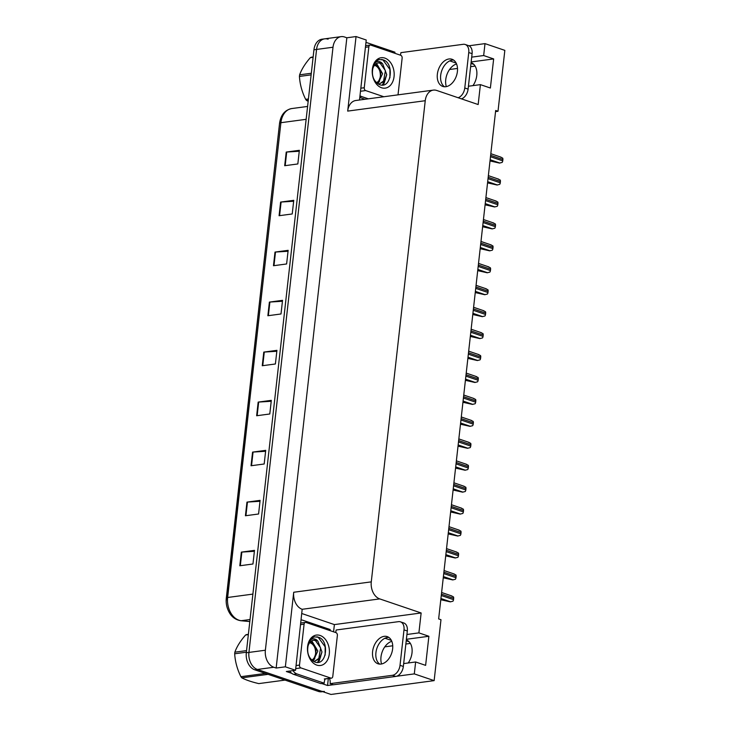 <?xml version="1.0" encoding="UTF-8"?>
<svg xmlns="http://www.w3.org/2000/svg" width="731" height="731" viewBox="0 0 731 731"><rect width="100%" height="100%" fill="white"/><g stroke="black" fill="none" stroke-linecap="round" stroke-linejoin="round"><path stroke-width="1.1" d="M391.789 641.297A15.059 10.006 -71.2 0 0 380.988 656.959A15.059 10.006 -71.2 0 0 381.564 663.976M446.321 86.633A15.059 10.006 108.8 0 1 445.746 79.606A15.059 10.006 108.8 0 1 456.546 63.953M408.209 662.971A15.059 10.006 -71.2 0 0 412.01 652.865A15.059 10.006 -71.2 0 0 406.335 640.018A15.059 10.006 -71.2 0 0 406.317 640.009M471.075 62.656A15.059 10.006 108.8 0 1 471.102 62.665A15.059 10.006 108.8 0 1 476.767 75.512A15.059 10.006 108.8 0 1 472.966 85.628M301.903 613.556L334.387 624.594L333.574 631.822M328.329 678.569L327.552 685.504L321.686 683.512M291.77 673.352L286.342 671.506L295.543 670.272L302.177 609.288A14.117 10.015 82.4 0 1 293.716 592.256L285.355 666.818L295.543 670.272M359.506 100.01L366.24 40.013L356.052 36.55L347.691 111.103A14.117 10.015 82.4 0 1 355.805 100.503L433.355 90.114A14.117 10.015 82.4 0 0 425.241 100.714L371.275 581.867A14.117 10.015 82.4 0 0 379.727 598.899L421.138 612.971L334.387 624.594M346.85 37.784L276.154 668.043L273.823 667.257A14.117 10.015 -97.6 0 1 265.371 650.225L333.007 47.232A14.117 10.015 -97.6 0 1 341.112 36.641A14.117 10.015 -97.6 0 1 344.52 36.989L346.85 37.784L356.052 36.55M495.554 111.605L498.003 111.276L504.838 50.366L485 43.622L468.927 45.779M400.433 54.953L399.939 55.017M403.667 663.584L415.637 661.975L414.303 673.891L434.141 680.625L330.96 694.45L257.394 669.459A14.117 10.015 -97.6 0 1 248.933 652.427L316.569 49.434A14.117 10.015 -97.6 0 1 324.683 38.844A14.117 10.015 -97.6 0 1 328.091 39.191M414.303 673.891L396.513 676.266M333.327 684.737L327.552 685.504M285.355 666.818L276.154 668.043M384.789 646.853L392.739 645.784M405.86 644.029L410.365 643.426M449.547 69.5L457.496 68.44M470.627 66.676L475.123 66.073M434.141 680.625L440.976 619.714L438.646 618.919L495.673 110.491L498.003 111.276M468.434 86.231L480.404 84.632L478.165 104.542L436.754 90.47A14.117 10.015 82.4 0 0 433.355 90.114M421.138 612.971L418.9 632.882L406.929 634.49M485 43.622L483.666 55.538L471.696 57.137M415.637 661.975L425.625 665.365L428.887 636.272L418.9 632.882M480.404 84.632L490.382 88.022L493.653 58.928L483.666 55.538M493.653 58.928L471.157 61.943M428.887 636.272L406.399 639.287M324.381 691.407A14.117 10.015 -97.6 0 1 320.973 691.06L257.394 669.459A14.117 10.015 -97.6 0 1 248.933 652.427L316.569 49.434A14.117 10.015 -97.6 0 1 324.683 38.844L341.112 36.641M239.814 565.767L252.963 564.003L254.489 550.37L241.349 552.124L239.814 565.767M254.388 551.302L241.842 552.079A3.765 0.877 -173.6 0 0 241.349 552.124M245.424 515.757L258.573 514.003L260.099 500.36L246.959 502.124L245.424 515.757M259.998 501.292L247.453 502.069A3.765 0.877 -173.6 0 0 246.959 502.124M251.035 465.757L264.183 463.993L265.709 450.351L252.57 452.114L251.035 465.757M265.609 451.283L253.063 452.069A3.765 0.877 -173.6 0 0 252.57 452.114M256.645 415.747L269.794 413.984L271.32 400.35L258.171 402.105L256.645 415.747M271.21 401.282L258.673 402.059A3.765 0.877 -173.6 0 0 258.171 402.105M284.688 165.718L297.837 163.954L299.363 150.312L286.223 152.075L284.688 165.718M299.262 151.244L286.716 152.03A3.765 0.877 -173.6 0 0 286.223 152.075M279.078 215.718L292.226 213.964L293.752 200.321L280.613 202.085L279.078 215.718M293.652 201.253L281.106 202.03A3.765 0.877 -173.6 0 0 280.613 202.085M273.476 265.728L286.616 263.964L288.151 250.331L275.002 252.085L273.476 265.728M288.041 251.263L275.496 252.04A3.765 0.877 -173.6 0 0 275.002 252.085M267.866 315.737L281.006 313.974L282.541 300.331L269.392 302.095L267.866 315.737M282.431 301.263L269.894 302.049A3.765 0.877 -173.6 0 0 269.392 302.095M262.255 365.738L275.395 363.983L276.93 350.341L263.781 352.104L262.255 365.738M276.821 351.273L264.284 352.05A3.765 0.877 -173.6 0 0 263.781 352.104M249.81 621.588L240.737 620.71C233.874 619.559 229.269 614.899 226.902 606.721A17.48 12.4 -97.6 0 1 226.162 601.165A17.48 12.4 -97.6 0 1 226.299 598.113A4.706 1.106 6.4 0 1 226.299 598.095A4.706 1.106 6.4 0 1 227.652 597.483A18.823 13.359 82.4 0 0 241.267 620.701L249.81 621.524M226.308 598.068L279.553 123.329A4.706 1.106 -173.6 0 0 279.553 123.329C280.814 114.922 284.871 110.006 291.724 108.563A18.823 13.359 82.4 0 0 280.905 122.698A4.706 1.106 -173.6 0 0 279.562 123.301L226.162 601.165M322.682 691.636L321.75 691.764A14.117 10.015 -97.6 0 1 318.341 691.407L254.763 669.806A14.117 10.015 -97.6 0 1 246.31 652.774L313.946 49.79A14.117 10.015 -97.6 0 1 322.06 39.191L324.683 38.844M490.017 160.939L499.511 163.077L502.17 162.419A2.348 1.563 108.8 0 0 502.736 160.875L502.891 159.513A2.348 1.563 108.8 0 0 502.654 158.079L500.507 157.119M457.405 71.501A14.355 9.54 -71.2 0 0 451.996 59.257A14.355 9.54 -71.2 0 0 437.357 74.187A14.355 9.54 -71.2 0 0 442.758 86.432A14.355 9.54 -71.2 0 0 457.405 71.501M444.503 86.77A14.355 9.54 108.8 0 1 440.683 75.32A14.355 9.54 108.8 0 1 453.576 60.061M400.369 55.163A9.412 6.25 108.8 0 0 400.899 52.65L463.207 44.308A9.412 6.25 108.8 0 1 465.208 44.49A9.412 6.25 108.8 0 1 468.754 52.522L464.779 87.976A9.412 6.25 108.8 0 1 458.136 97.735M465.208 44.49L468.544 45.624A9.412 6.25 108.8 0 1 472.089 53.655L468.105 89.109A9.412 6.25 108.8 0 1 461.462 98.868M359.871 96.794L361.635 96.556A9.412 6.68 -97.6 0 1 359.99 95.697M365.939 42.636A9.412 6.68 -97.6 0 1 367.656 42.919L394.95 52.193A9.412 6.68 -97.6 0 0 394.813 53.281M361.635 96.556L368.323 98.831M359.789 97.488L365.034 99.27M487.559 182.878L497.053 185.016L499.712 184.358A2.348 1.563 108.8 0 0 500.278 182.814L500.424 181.452A2.348 1.563 108.8 0 0 500.196 180.018L498.039 179.058M485.092 204.817L494.585 206.955L497.244 206.297A2.348 1.563 108.8 0 0 497.811 204.753L497.966 203.392A2.348 1.563 108.8 0 0 497.738 201.957L495.581 200.998M482.634 226.756L492.127 228.894L494.786 228.236A2.348 1.563 108.8 0 0 495.353 226.692L495.508 225.331A2.348 1.563 108.8 0 0 495.271 223.896L493.123 222.937M480.176 248.695L489.669 250.834L492.328 250.176A2.348 1.563 108.8 0 0 492.895 248.631L493.041 247.27A2.348 1.563 108.8 0 0 492.813 245.844L490.656 244.876M384.862 58.105A15.342 10.883 -97.6 0 1 394.055 76.618A15.342 10.883 -97.6 0 1 381.536 87.747A15.342 10.883 -97.6 0 1 372.344 69.244A15.342 10.883 -97.6 0 1 384.862 58.105M379.398 84.586C391.46 89.611 394.521 63.396 383.464 59.951L379.307 59.54C376.684 60.362 374.711 62.354 373.395 65.516C375.478 61.395 378.165 60.417 381.445 62.592L382.678 63.899A10.636 7.548 82.4 0 0 381.07 63.094A10.636 7.548 82.4 0 0 378.503 62.829A10.636 7.548 82.4 0 0 372.773 68.805C371.549 76.143 373.751 81.406 379.398 84.586M378.539 84.193L384.113 81.534L386.717 74.553L382.678 63.899M379.078 84.193L383.556 81.031L385.411 70.66L380.166 63.213L378.146 62.884M377.498 83.553L379.389 81.589L381.235 71.218L376.045 63.798M377.909 83.827L382.578 73.667L376.556 63.478M383.857 96.748L365.674 90.571A2.348 1.672 -97.6 0 1 364.257 87.729L368.853 46.821A2.348 1.672 -97.6 0 1 370.206 45.048A2.348 1.672 -97.6 0 1 370.772 45.112L400.725 55.291A2.348 1.672 -97.6 0 1 402.141 58.124L398.02 94.847M382.77 85.015L384.058 83.444L386.708 74.681M382.276 85.061L385.429 79.478M389.906 77.797L389.915 69.454L382.861 59.778L381.628 59.439M308.281 100.275L306.591 100.503L308.171 101.28M306.591 100.503A25.411 18.028 -97.6 0 1 305.659 99.352L308.427 98.977M311.132 74.864L299.436 76.435C299.911 84.257 301.985 91.896 305.659 99.352M299.436 76.435A25.411 18.028 -97.6 0 1 299.518 75.622A25.411 18.028 -97.6 0 1 299.619 74.827L311.315 73.255M374.436 65.351A8.964 6.36 -97.6 0 1 380.339 76.316A8.964 6.36 -97.6 0 1 376.456 82.685M374.254 64.62C378.567 66.393 380.595 70.505 380.358 76.956L377.9 83.233M313.106 57.292L310.337 57.658A25.411 18.028 -97.6 0 1 311.443 57.201L313.142 56.972M310.337 57.658C305.183 63.57 301.611 69.29 299.619 74.827M320.105 635.458A15.342 10.883 -97.6 0 1 329.297 653.962A15.342 10.883 -97.6 0 1 316.779 665.1A15.342 10.883 -97.6 0 1 307.587 646.588A15.342 10.883 -97.6 0 1 320.105 635.458M314.632 661.93C326.693 666.955 329.763 640.749 318.698 637.295L314.54 636.884C311.918 637.706 309.953 639.707 308.637 642.869C310.721 638.748 313.398 637.77 316.687 639.936L317.921 641.242A10.636 7.548 82.4 0 0 316.304 640.438A10.636 7.548 82.4 0 0 313.745 640.173A10.636 7.548 82.4 0 0 308.016 646.149C306.792 653.496 308.994 658.75 314.632 661.93M313.782 661.546L319.356 658.878L321.96 651.906L317.921 641.242M314.312 661.537L318.798 658.375L320.644 648.004L315.399 640.557L313.389 640.237M312.74 660.897L314.622 658.933L316.477 648.571L311.287 641.142M313.151 661.18L317.821 651.01L311.799 640.822M300.907 667.915A2.348 1.672 -97.6 0 1 299.5 665.082L304.087 624.164A2.348 1.672 -97.6 0 1 305.439 622.401A2.348 1.672 -97.6 0 1 306.015 622.456L335.968 632.635A2.348 1.672 -97.6 0 1 337.375 635.477L332.788 676.385A2.348 1.672 -97.6 0 1 331.435 678.158A2.348 1.672 -97.6 0 1 330.869 678.094L300.907 667.915L295.726 668.609M318.012 662.368L319.301 660.787L321.951 652.025M317.519 662.405L320.671 656.831M325.14 655.15L325.149 646.807L318.104 637.121L316.87 636.783M392.638 648.854A14.355 9.54 -71.2 0 0 387.238 636.61A14.355 9.54 -71.2 0 0 372.6 651.54A14.355 9.54 -71.2 0 0 378 663.785A14.355 9.54 -71.2 0 0 392.638 648.854M379.745 664.113A14.355 9.54 108.8 0 1 375.926 652.664A14.355 9.54 108.8 0 1 388.819 637.405M403.996 629.866L400.021 665.329A9.412 6.25 108.8 0 1 392.428 675.298L330.12 683.649L333.455 684.773L395.754 676.431A9.412 6.25 108.8 0 0 403.348 666.462L407.322 630.999L403.996 629.866A9.412 6.25 108.8 0 0 400.451 621.834L403.777 622.967A9.412 6.25 108.8 0 1 407.322 630.999M335.611 632.516A9.412 6.25 108.8 0 0 336.141 630.003L398.441 621.661A9.412 6.25 108.8 0 1 400.451 621.834M329.443 678.423A9.412 6.25 108.8 0 1 330.12 683.649M289.723 671.058A9.412 6.68 82.4 0 0 293.588 674.347L320.882 683.622L324.171 683.183A9.412 6.68 -97.6 0 1 325.185 678.989M293.588 674.347L296.877 673.909A9.412 6.68 -97.6 0 1 293.012 670.61M301.181 619.989A9.412 6.68 -97.6 0 1 302.89 620.263L330.193 629.537A9.412 6.68 -97.6 0 0 330.046 630.625M296.877 673.909L324.171 683.183M268.085 674.338L241.833 677.847C245.899 679.985 251.546 681.904 258.774 683.604L285.035 680.095M241.833 677.847A25.411 18.028 -97.6 0 1 240.901 676.696L265.39 673.415M246.374 652.216L234.678 653.779C235.154 661.601 237.228 669.24 240.901 676.696M234.678 653.779A25.411 18.028 -97.6 0 1 234.752 652.975A25.411 18.028 -97.6 0 1 234.852 652.171L246.548 650.608M309.67 642.695A8.964 6.36 -97.6 0 1 315.582 653.66A8.964 6.36 -97.6 0 1 311.698 660.029M309.496 641.973C313.809 643.746 315.838 647.858 315.6 654.3L313.142 660.586M248.339 634.636L245.579 635.011A25.411 18.028 -97.6 0 1 246.685 634.554L248.376 634.325M245.579 635.011C240.426 640.923 236.853 646.643 234.852 652.171M477.708 270.634L487.212 272.773L489.861 272.115A2.348 1.563 108.8 0 0 490.428 270.571L490.583 269.209A2.348 1.563 108.8 0 0 490.355 267.784L488.198 266.815M475.251 292.574L484.744 294.712L487.403 294.054A2.348 1.563 108.8 0 0 487.97 292.519L488.125 291.148A2.348 1.563 108.8 0 0 487.888 289.723L485.74 288.754M472.793 314.513L482.286 316.651L484.945 315.993A2.348 1.563 108.8 0 0 485.512 314.458L485.667 313.087A2.348 1.563 108.8 0 0 485.43 311.662L483.273 310.693M470.335 336.452L479.828 338.59L482.487 337.932A2.348 1.563 108.8 0 0 483.045 336.397L483.2 335.026A2.348 1.563 108.8 0 0 482.972 333.601L480.815 332.632M467.867 358.391L477.361 360.529L480.02 359.871A2.348 1.563 108.8 0 0 480.587 358.336L480.742 356.966A2.348 1.563 108.8 0 0 480.505 355.54L478.357 354.572M465.409 380.33L474.903 382.468L477.562 381.81A2.348 1.563 108.8 0 0 478.129 380.275L478.284 378.905A2.348 1.563 108.8 0 0 478.047 377.479L475.89 376.511M462.951 402.269L472.445 404.407L475.104 403.75A2.348 1.563 108.8 0 0 475.671 402.214L475.817 400.844A2.348 1.563 108.8 0 0 475.589 399.418L473.432 398.45M460.484 424.208L469.978 426.347L472.637 425.689A2.348 1.563 108.8 0 0 473.204 424.154L473.359 422.783A2.348 1.563 108.8 0 0 473.121 421.358L470.974 420.398M458.026 446.148L467.52 448.286L470.179 447.628A2.348 1.563 108.8 0 0 470.746 446.093L470.901 444.722A2.348 1.563 108.8 0 0 470.663 443.297L468.507 442.337M455.568 468.087L465.062 470.225L467.721 469.567A2.348 1.563 108.8 0 0 468.288 468.032L468.434 466.661A2.348 1.563 108.8 0 0 468.205 465.236L466.049 464.276M453.101 490.026L462.595 492.164L465.254 491.506A2.348 1.563 108.8 0 0 465.821 489.971L465.976 488.6A2.348 1.563 108.8 0 0 465.748 487.175L463.591 486.216M450.643 511.965L460.137 514.103L462.796 513.445A2.348 1.563 108.8 0 0 463.363 511.91L463.518 510.54A2.348 1.563 108.8 0 0 463.28 509.114L461.124 508.155M448.185 533.904L457.679 536.042L460.338 535.384A2.348 1.563 108.8 0 0 460.905 533.849L461.051 532.479A2.348 1.563 108.8 0 0 460.822 531.053L458.666 530.094M445.718 555.843L455.212 557.981L457.871 557.324A2.348 1.563 108.8 0 0 458.438 555.788L458.593 554.418A2.348 1.563 108.8 0 0 458.364 552.992L456.208 552.033M443.26 577.782L452.754 579.921L455.413 579.263A2.348 1.563 108.8 0 0 455.98 577.728L456.135 576.357A2.348 1.563 108.8 0 0 455.897 574.932L453.75 573.972M440.802 599.722L450.296 601.86L452.955 601.202A2.348 1.563 108.8 0 0 453.522 599.667L453.668 598.296A2.348 1.563 108.8 0 0 453.439 596.871L451.283 595.911M470.983 63.433L473.825 64.392M333.007 47.232L313.946 49.79M265.371 650.225L246.31 652.774M273.823 667.257L254.763 669.806M371.275 581.867L293.716 592.256M425.241 100.714L347.691 111.103M379.727 598.899L302.177 609.288M456.135 63.058L449.729 60.874M406.226 640.776L409.068 641.745M391.377 640.402L384.972 638.227M240.737 620.71A4.706 3.271 -84.5 0 0 241.267 620.701L250.039 619.532M306.143 119.317L280.905 122.698L227.652 597.483L252.889 594.102M318.341 691.407L320.973 691.06M262.749 365.674L264.284 352.05M268.359 315.664L269.894 302.049M273.97 265.664L275.496 252.04M279.58 215.654L281.106 202.03M285.191 165.645L286.716 152.03M257.148 415.683L258.673 402.059M251.537 465.684L253.063 452.069M245.927 515.693L247.453 502.069M240.316 565.703L241.842 552.079M490.154 159.742L499.84 163.031M490.492 156.717L502.736 160.875M490.647 155.356L502.891 159.513M472.089 53.655L468.754 52.522M464.779 87.976L468.105 89.109M487.687 181.681L497.382 184.97M488.034 178.656L500.278 182.814M488.18 177.295L500.424 181.452M485.229 203.62L494.914 206.91M485.567 200.596L497.811 204.753M485.722 199.234L497.966 203.392M482.771 225.559L492.456 228.849M483.109 222.535L495.353 226.692M483.264 221.173L495.508 225.331M480.313 247.498L489.998 250.788M480.651 244.474L492.895 248.631M480.797 243.112L493.041 247.27M365.674 90.571L360.493 91.265M364.257 87.729L360.831 88.195M368.853 46.821L365.418 47.277M299.5 665.082L296.073 665.539M330.869 678.094L324.299 678.98M304.087 624.164L300.66 624.621M400.021 665.329L403.348 666.462M392.428 675.298L395.754 676.431M477.846 269.437L487.531 272.727M478.184 266.413L490.428 270.571M478.339 265.051L490.583 269.209M475.388 291.377L485.073 294.666M475.726 288.352L487.97 292.519M475.881 286.991L488.125 291.148M472.93 313.316L482.615 316.605M473.268 310.291L485.512 314.458M473.414 308.93L485.667 313.087M470.462 335.255L480.148 338.544M470.801 332.23L483.045 336.397M470.956 330.869L483.2 335.026M468.004 357.194L477.69 360.484M468.343 354.17L480.587 358.336M468.498 352.808L480.742 356.966M465.546 379.133L475.232 382.423M465.885 376.109L478.129 380.275M466.031 374.747L478.284 378.905M463.079 401.072L472.774 404.362M463.417 398.048L475.671 402.214M463.573 396.686L475.817 400.844M460.621 423.011L470.307 426.301M460.959 419.987L473.204 424.154M461.115 418.625L473.359 422.783M458.163 444.951L467.849 448.24M458.501 441.926L470.746 446.093M458.657 440.565L470.901 444.722M455.696 466.89L465.391 470.179M456.034 463.865L468.288 468.032M456.19 462.504L468.434 466.661M453.238 488.829L462.924 492.118M453.576 485.804L465.821 489.971M453.732 484.443L465.976 488.6M450.78 510.768L460.466 514.057M451.118 507.743L463.363 511.91M451.274 506.382L463.518 510.54M448.313 532.707L458.008 535.997M448.66 529.683L460.905 533.849M448.807 528.321L461.051 532.479M445.855 554.646L455.541 557.936M446.193 551.622L458.438 555.788M446.349 550.26L458.593 554.418M443.397 576.585L453.083 579.875M443.735 573.561L455.98 577.728M443.891 572.199L456.135 576.357M440.93 598.525L450.625 601.814M441.277 595.5L453.522 599.667M441.423 594.139L453.668 598.296M291.724 108.563L307.587 106.443M490.83 153.711L501.146 157.22M488.363 175.65L498.688 179.159M485.905 197.589L496.23 201.098M483.447 219.528L493.763 223.037M480.989 241.468L491.305 244.976M379.599 84.147L378.676 84.266M370.206 45.048L365.601 45.669M314.842 661.491L313.919 661.61M331.435 678.158L324.866 679.035M305.439 622.401L300.843 623.013M478.522 263.407L488.847 266.916M476.064 285.346L486.38 288.855M473.606 307.285L483.922 310.794M471.139 329.224L481.464 332.733M468.681 351.163L479.006 354.672M466.223 373.102L476.539 376.611M463.756 395.042L474.081 398.55M461.298 416.981L471.623 420.489M458.84 438.92L469.156 442.429M456.372 460.859L466.698 464.368M453.914 482.798L464.24 486.307M451.456 504.737L461.773 508.246M448.989 526.676L459.315 530.185M446.531 548.615L456.857 552.124M444.073 570.555L454.39 574.063M441.606 592.494L451.932 596.003"/></g></svg>
